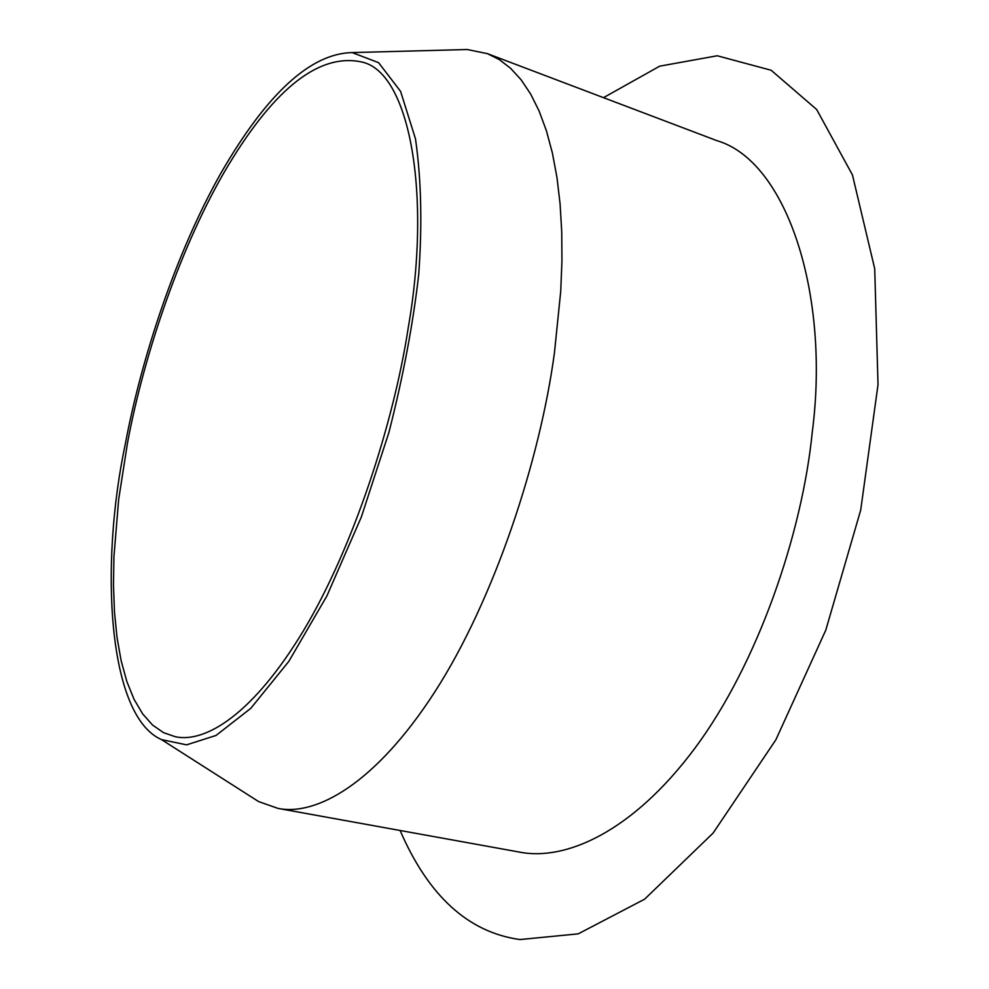 <?xml version="1.0" encoding="UTF-8"?>
<svg xmlns="http://www.w3.org/2000/svg" width="989" height="989" viewBox="0 0 989 989"><rect width="100%" height="100%" fill="white"/><g stroke="black" fill="none" stroke-linecap="round" stroke-linejoin="round"><path stroke-width="1.48" d="M161.491 739.599C107.677 716.085 99.568 565.411 125.319 443.974C141.254 358.537 176.289 251.836 221.128 172.766C266.906 93.547 310.583 53.48 352.146 52.578L378.602 62.666L400.594 91.396L415.491 138.868C421.252 179.071 422.328 224.256 418.718 274.447C413.081 323.947 403.153 376.599 388.924 432.416L361.356 516.95L326.926 595.873L288.825 661.381L250.798 708.322L216.059 735.445L186.612 744.853L161.491 739.599L258.574 801.56L277.934 808.384C316.159 816.209 375.56 783.857 434.999 691.62C494.315 599.507 540.142 459.972 554.495 352.381L560.726 291.273L561.937 261.22L561.74 231.995L560.095 203.981L556.98 177.563L552.406 153.072L546.435 130.82L539.129 111.052L530.611 93.967L521.018 79.664L510.509 68.204L499.247 59.55L487.392 53.641L467.278 49.524L457.239 49.784M127.482 443.084C143.85 354.791 181.457 243.207 228.459 165.052C275.746 86.809 320.448 52.528 362.58 62.183C410.237 73.446 431.352 195.735 408.333 327.174C393.746 422.995 353.246 547.807 303.475 630.661C253.518 713.613 205.786 743.295 175.374 736.743L163.531 732.651L152.553 725.036L142.651 713.873L134.022 699.26L126.802 681.396L121.115 660.615L116.999 637.287L114.464 611.894L113.475 584.932L113.92 556.894L118.655 499.494L127.482 443.084M487.392 53.641L716.938 140.673C786.712 161.009 830.253 294.302 812.266 432.205C802.141 533.739 757.933 663.396 695.057 748.005C632.058 832.713 564.892 861.159 519.509 852.098L277.934 808.384M603.488 97.664L659.712 66.164L717.223 55.767L771.16 70.256L816.679 109.519L852.456 174.954L874.709 268.724L878.022 384.659L860.702 510.101L825.803 630.092L775.883 739.76L713.131 833.047L644.618 899.186L578.219 933.851L519.93 939.55C468.39 932.392 428.447 896.046 400.112 830.488M467.278 49.524L352.146 52.578"/></g></svg>
